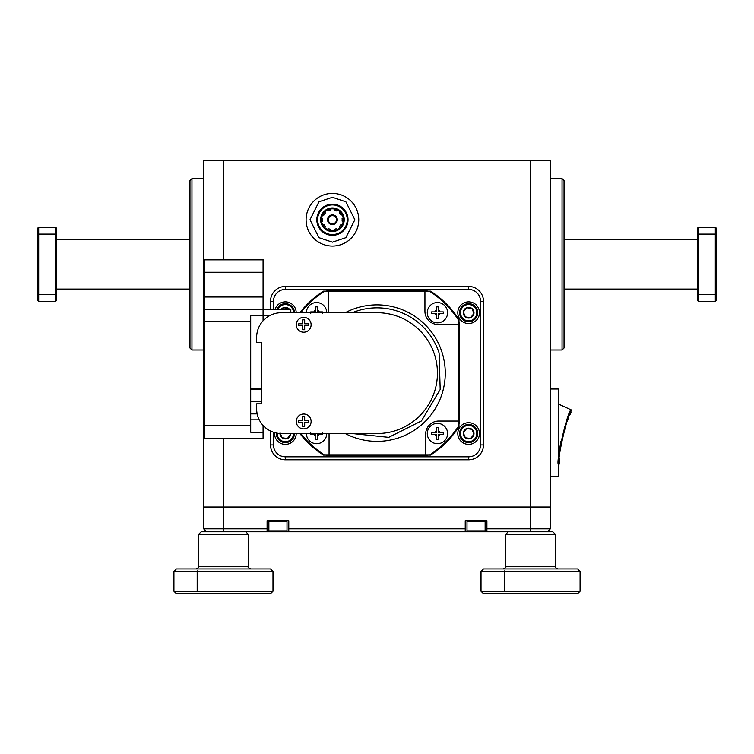 <?xml version="1.0" encoding="UTF-8"?>
<svg xmlns="http://www.w3.org/2000/svg" width="754" height="754" viewBox="0 0 754 754"><rect width="100%" height="100%" fill="white"/><g stroke="black" fill="none" stroke-linecap="round" stroke-linejoin="round"><path stroke-width="1.13" d="M263.071 272.241L204.626 272.241L204.626 259.857L263.071 259.857L263.071 315.332L250.696 315.332L250.696 432.231L263.071 432.231L263.071 438.178L204.626 438.178L204.626 425.793L250.696 425.793M263.071 425.445L263.071 432.231L250.696 432.231M206.605 531.787L203.637 528.818L203.637 160.291L550.363 160.291L550.363 528.818L547.395 531.787M250.696 388.14L261.591 388.14M203.637 272.241L204.626 272.241L204.626 425.793L203.637 425.793M203.637 310.375L204.626 309.385L290.808 309.385L290.808 312.693M250.696 401.514L261.591 401.514M270.271 315.332L263.071 315.332L263.071 320.799M204.626 259.857L203.637 260.846M203.637 437.179L204.626 438.178M530.552 160.291L530.552 507.027L550.363 507.027L203.637 507.027L530.552 507.027L530.552 531.787L486.905 531.787L486.905 528.818L550.363 528.818M465.227 531.787L288.773 531.787L288.773 528.818L465.227 528.818L465.227 531.787L467.904 531.787L466.999 530.882L485.133 530.882L485.133 521.598L466.999 521.598L467.904 520.694M467.904 531.787L486.905 531.787M203.637 528.818L267.095 528.818L267.095 531.787L269.772 531.787L268.867 530.882L287.001 530.882L287.001 521.598L268.867 521.598L269.772 520.694M269.772 531.787L288.773 531.787M267.095 531.787L223.448 531.787L223.448 438.178M267.095 528.818L267.095 520.694L288.773 520.694L288.773 528.818M486.905 528.818L486.905 520.694L465.227 520.694L465.227 528.818M306.416 312.693A10.151 10.151 0 0 1 321.176 303.645A10.151 10.151 0 0 1 326.727 312.693M322.41 313.485L322.41 311.902L317.359 311.902L317.359 306.84L315.775 306.84L315.775 311.902L310.723 311.902L310.723 313.485M322.41 312.693L322.41 311.902L319.178 311.902A2.724 2.724 0 0 0 317.359 310.082L317.359 306.84L315.775 306.84L315.775 310.082A2.724 2.724 0 0 0 313.966 311.902L310.723 311.902L310.723 312.693M326.727 433.55A10.151 10.151 0 0 1 311.958 442.598A10.151 10.151 0 0 1 306.416 433.55M310.723 432.758L310.723 434.342L315.775 434.342L315.775 439.394L317.359 439.394L317.359 434.342L322.41 434.342L322.41 432.758M310.723 433.55L310.723 434.342L313.966 434.342A2.724 2.724 0 0 0 315.775 436.161L315.775 439.394L317.359 439.394L317.359 436.161A2.724 2.724 0 0 0 319.178 434.342L322.41 434.342L322.41 433.55M437.433 443.701A10.151 10.151 0 0 1 427.772 430.411A10.151 10.151 0 0 1 442.042 424.502A10.151 10.151 0 0 1 437.433 443.701M438.225 439.394L438.225 434.342L443.277 434.342L443.277 432.758L438.225 432.758L438.225 427.707L436.641 427.707L436.641 432.758L431.59 432.758L431.59 434.342L436.641 434.342L436.641 439.394L438.225 439.394L438.225 436.161A2.724 2.724 0 0 0 440.034 434.342L443.277 434.342L443.277 432.758L440.034 432.758A2.724 2.724 0 0 0 438.225 430.939L438.225 427.707L436.641 427.707L436.641 430.939A2.724 2.724 0 0 0 434.822 432.758L431.59 432.758L431.59 434.342L434.822 434.342A2.724 2.724 0 0 0 436.641 436.161L436.641 439.394L438.225 439.394M437.433 322.844A10.151 10.151 0 0 1 427.772 309.555A10.151 10.151 0 0 1 442.042 303.645A10.151 10.151 0 0 1 437.433 322.844M438.225 318.537L438.225 313.485L443.277 313.485L443.277 311.902L438.225 311.902L438.225 306.84L436.641 306.84L436.641 311.902L431.59 311.902L431.59 313.485L436.641 313.485L436.641 318.537L438.225 318.537L438.225 315.295A2.724 2.724 0 0 0 440.034 313.485L443.277 313.485L443.277 311.902L440.034 311.902A2.724 2.724 0 0 0 438.225 310.082L438.225 306.84L436.641 306.84L436.641 310.082A2.724 2.724 0 0 0 434.822 311.902L431.59 311.902L431.59 313.485L434.822 313.485A2.724 2.724 0 0 0 436.641 315.295L436.641 318.537L438.225 318.537M345.266 433.55A68.256 68.256 0 0 0 441.919 352.024A68.256 68.256 0 0 0 345.266 312.693M328.998 433.55A13.091 13.091 0 0 1 329.064 434.86L329.064 454.86L429.742 454.86A97.285 97.285 0 0 0 458.743 425.869L458.743 421.052L438.743 421.052A13.091 13.091 0 0 0 425.652 434.144L425.652 454.86M458.743 421.052L458.743 320.375A97.285 97.285 0 0 0 429.742 291.374L424.936 291.374L424.936 311.374A13.091 13.091 0 0 0 438.027 324.465L458.743 324.465M424.936 291.374L324.258 291.374A97.285 97.285 0 0 0 300.761 312.693M328.339 312.693A13.091 13.091 0 0 0 328.348 312.099L328.348 291.374M300.761 433.55A97.285 97.285 0 0 0 324.258 454.86L329.064 454.86M296.265 324.776A7.427 7.427 0 0 1 303.692 317.349A7.427 7.427 0 0 1 311.119 324.776A7.427 7.427 0 0 1 303.692 332.203A7.427 7.427 0 0 1 296.265 324.776A7.427 7.427 0 0 0 303.692 332.203A7.427 7.427 0 0 0 311.119 324.776A7.427 7.427 0 0 0 303.692 317.349A7.427 7.427 0 0 0 296.265 324.776M302.703 319.819L302.703 323.786L298.735 323.786L298.735 325.766L302.703 325.766L302.703 329.734L304.682 329.734L304.682 325.766L308.64 325.766L308.64 323.786L304.682 323.786L304.682 319.819L302.703 319.819M296.265 421.467A7.427 7.427 0 0 1 303.692 414.031A7.427 7.427 0 0 1 311.119 421.467A7.427 7.427 0 0 1 303.692 428.894A7.427 7.427 0 0 1 296.265 421.467A7.427 7.427 0 0 0 303.692 428.894A7.427 7.427 0 0 0 311.119 421.467A7.427 7.427 0 0 0 303.692 414.031A7.427 7.427 0 0 0 296.265 421.467M302.703 416.51L302.703 420.478L298.735 420.478L298.735 422.457L302.703 422.457L302.703 426.415L304.682 426.415L304.682 422.457L308.64 422.457L308.64 420.478L304.682 420.478L304.682 416.51L302.703 416.51M261.591 342.41L261.591 403.833L256.633 403.833L256.633 408.781A24.769 24.769 0 0 0 281.402 433.55L377 433.55A60.433 60.433 0 0 0 437.433 373.117A60.433 60.433 0 0 0 377 312.693L281.402 312.693A24.769 24.769 0 0 0 256.633 337.453L256.633 342.41L261.591 342.41L261.591 403.833M281.402 433.55L377 433.55M256.633 403.833L256.633 408.781M377 312.693L281.402 312.693M432.928 453.446A97.879 97.879 0 0 1 430.477 455.096L428.225 455.096M325.775 455.096L323.523 455.096A97.879 97.879 0 0 1 321.072 453.446M458.979 424.351L458.979 426.594A97.879 97.879 0 0 1 457.329 429.045M457.329 317.198A97.879 97.879 0 0 1 458.979 319.639L458.979 321.892M428.225 291.148L430.477 291.148A97.879 97.879 0 0 1 432.928 292.797M321.072 292.797A97.879 97.879 0 0 1 323.523 291.148L325.775 291.148M458.526 426.198A15.655 15.655 0 0 1 456.227 430.788A97.992 97.992 0 0 1 434.662 452.343A15.655 15.655 0 0 1 430.082 454.643M429.309 454.86A15.655 15.655 0 0 1 425.454 455.341L328.546 455.341A15.655 15.655 0 0 1 324.691 454.86M458.743 320.808A15.655 15.655 0 0 1 459.224 324.663L459.224 421.571A15.655 15.655 0 0 1 458.743 425.426M430.082 291.591A15.655 15.655 0 0 1 434.662 293.89A97.992 97.992 0 0 1 456.227 315.455A15.655 15.655 0 0 1 458.526 320.035M324.691 291.374A15.655 15.655 0 0 1 328.546 290.893L425.454 290.893A15.655 15.655 0 0 1 429.309 291.374M299.866 312.693A97.992 97.992 0 0 1 319.338 293.89A15.655 15.655 0 0 1 323.918 291.591M323.918 454.643A15.655 15.655 0 0 1 319.338 452.343A97.992 97.992 0 0 1 299.866 433.55M457.801 433.55A10.839 10.839 0 0 0 468.639 444.389A10.839 10.839 0 0 0 479.478 433.55A10.839 10.839 0 0 0 468.639 422.711A10.839 10.839 0 0 0 457.801 433.55M457.801 312.693A10.839 10.839 0 0 0 468.639 323.532A10.839 10.839 0 0 0 479.478 312.693A10.839 10.839 0 0 0 468.639 301.854A10.839 10.839 0 0 0 457.801 312.693M274.569 432.589A10.839 10.839 0 0 0 285.361 444.389A10.839 10.839 0 0 0 296.199 433.55M270.507 309.385L270.507 301.298A14.863 14.863 0 0 1 285.361 286.435L468.639 286.435A14.863 14.863 0 0 1 483.493 301.298L483.493 444.945A14.863 14.863 0 0 1 468.639 459.799L285.361 459.799A14.863 14.863 0 0 1 270.507 444.945L270.507 431.024M273.476 432.249L273.476 444.945A11.885 11.885 0 0 0 285.361 456.83L468.639 456.83A11.885 11.885 0 0 0 480.524 444.945L480.524 301.298A11.885 11.885 0 0 0 468.639 289.413L285.361 289.413A11.885 11.885 0 0 0 273.476 301.298L273.476 309.385M296.199 312.693A10.839 10.839 0 0 0 275.04 309.385M293.523 312.693A8.162 8.162 0 0 0 277.906 309.385M276.925 309.385A9.067 9.067 0 0 1 294.428 312.693M289.593 309.385A5.363 5.363 0 0 0 281.138 309.385M285.992 308.084L283.334 307.726L282.053 309.385L283.334 307.726L288.65 308.452L285.992 308.084M289.027 309.385L288.65 308.452M272.986 591.23L270.507 593.709L176.389 593.709L173.92 591.23L197.18 591.23L197.444 591.72L197.605 591.23L272.986 591.23L272.986 571.419L197.605 571.419L197.868 570.919L197.18 571.419L173.92 571.419L176.389 568.94L270.507 568.94L272.986 571.419M198.679 534.266L198.679 566.461L248.217 566.461L248.217 534.266L198.679 534.266L201.158 531.787L242.402 531.787M197.605 571.419L197.605 591.23M197.18 591.23L197.18 571.419M197.444 570.919L197.444 591.72M277.218 433.192A8.162 8.162 0 0 0 284.258 441.637A8.162 8.162 0 0 0 293.523 433.55M294.428 433.55A9.067 9.067 0 0 1 284.135 442.532A9.067 9.067 0 0 1 276.313 433.022M279.998 433.512A5.363 5.363 0 0 0 287.397 438.517A5.363 5.363 0 0 0 290.724 433.55M280.054 432.824L282.081 437.791L287.397 438.517L290.676 434.276L290.384 433.55M280.337 433.531L282.081 437.791M282.241 437.81L287.397 438.517L290.676 434.276M469.742 304.607A8.162 8.162 0 0 0 460.553 311.591A8.162 8.162 0 0 0 467.537 320.77A8.162 8.162 0 0 0 476.716 313.796A8.162 8.162 0 0 0 469.742 304.607M467.414 321.675A9.067 9.067 0 0 1 459.657 311.468A9.067 9.067 0 0 1 469.865 303.711A9.067 9.067 0 0 1 477.621 313.918A9.067 9.067 0 0 1 467.414 321.675M469.365 307.378A5.363 5.363 0 0 0 465.35 316.925A5.363 5.363 0 0 0 473.946 313.419A5.363 5.363 0 0 0 469.365 307.378M469.261 308.084L466.603 307.726L463.324 311.968L465.35 316.925L470.666 317.651L473.946 313.419L471.919 308.452L469.261 308.084M465.51 316.953L470.666 317.651L473.946 313.419L471.919 308.452L466.603 307.726L463.324 311.968M463.38 312.118L465.35 316.925M469.742 425.463A8.162 8.162 0 0 0 460.553 432.447A8.162 8.162 0 0 0 467.537 441.637A8.162 8.162 0 0 0 476.716 434.653A8.162 8.162 0 0 0 469.742 425.463M467.414 442.532A9.067 9.067 0 0 1 459.657 432.325A9.067 9.067 0 0 1 469.865 424.568A9.067 9.067 0 0 1 477.621 434.775A9.067 9.067 0 0 1 467.414 442.532M469.365 428.234A5.363 5.363 0 0 0 465.35 437.791A5.363 5.363 0 0 0 473.946 434.276A5.363 5.363 0 0 0 469.365 428.234M469.261 428.951L466.603 428.583L463.324 432.824L465.35 437.791L470.666 438.517L473.946 434.276L471.919 429.309L469.261 428.951M465.51 437.81L470.666 438.517L473.946 434.276L471.919 429.309L466.603 428.583L463.324 432.824M463.38 432.975L465.35 437.791M205.38 531.787L204.475 530.882L205.701 530.882M548.299 530.882L549.525 530.882L549.525 529.657L549.525 530.882L548.62 531.787L549.525 530.882M322.759 218.387L321.638 218.029L322.759 218.387A9.755 9.755 0 0 0 322.759 221.073L321.638 221.44L322.759 221.073M341.025 215.144L342.146 214.777L341.025 215.144A9.755 9.755 0 0 0 339.441 212.967L340.139 212.015L339.441 212.967M336.68 210.96L337.377 209.998L336.68 210.96A9.755 9.755 0 0 0 334.126 210.13L334.126 208.943L334.126 210.13M330.714 210.13L330.714 208.943L330.714 210.13A9.755 9.755 0 0 0 328.16 210.96L327.462 209.998L328.16 210.96M325.398 212.967L324.701 212.015L325.398 212.967A9.755 9.755 0 0 0 323.815 215.144L322.693 214.777L323.815 215.144M323.815 224.324L322.693 224.692L323.815 224.324A9.755 9.755 0 0 0 325.398 226.492L324.701 227.454L325.398 226.492M328.16 228.5L327.462 229.461L328.16 228.5A9.755 9.755 0 0 0 330.714 229.329L330.714 230.517L330.714 229.329M334.126 229.329L334.126 230.517L334.126 229.329A9.755 9.755 0 0 0 336.68 228.5L337.377 229.461L336.68 228.5M339.441 226.492L340.139 227.454L339.441 226.492A9.755 9.755 0 0 0 341.025 224.324L342.146 224.692L341.025 224.324M342.08 221.073L343.202 221.44L342.08 221.073A9.755 9.755 0 0 0 342.08 218.387L343.202 218.029L342.08 218.387M332.42 193.41A26.324 26.324 0 0 0 306.096 219.734A26.324 26.324 0 0 0 332.42 246.058A26.324 26.324 0 0 0 358.744 219.734A26.324 26.324 0 0 0 332.42 193.41A26.324 26.324 0 0 1 358.744 219.734A26.324 26.324 0 0 1 332.42 246.058M580.08 591.23L577.611 593.709L483.493 593.709L481.014 591.23L504.285 591.23L504.549 591.72L504.709 591.23L580.08 591.23L580.08 571.419L504.709 571.419L504.973 570.919L504.285 571.419L481.014 571.419L483.493 568.94L577.611 568.94L580.08 571.419M508.262 531.787L552.842 531.787L555.321 534.266L505.783 534.266L508.262 531.787M504.709 571.419L504.709 591.23M191.95 350.007L189.961 348.028L189.961 180.602L191.95 178.623L191.95 350.007L203.637 350.007M337.292 219.734A4.873 4.873 0 0 0 332.42 214.862A4.873 4.873 0 0 0 327.547 219.734A4.873 4.873 0 0 0 332.42 224.607A4.873 4.873 0 0 0 337.292 219.734M332.42 215.635A4.1 4.1 0 0 1 336.52 219.734A4.1 4.1 0 0 1 332.42 223.825A4.1 4.1 0 0 1 328.329 219.734A4.1 4.1 0 0 1 332.42 215.635M321.496 219.734A10.924 10.924 0 0 1 332.42 208.811A10.924 10.924 0 0 1 343.343 219.734A10.924 10.924 0 0 1 332.42 230.658A10.924 10.924 0 0 1 321.496 219.734M321.402 219.734A11.018 11.018 0 0 1 332.42 208.717A11.018 11.018 0 0 1 343.438 219.734A11.018 11.018 0 0 1 332.42 230.752A11.018 11.018 0 0 1 321.402 219.734M332.42 207.934A11.8 11.8 0 0 1 344.22 219.734A11.8 11.8 0 0 1 332.42 231.535A11.8 11.8 0 0 1 320.62 219.734A11.8 11.8 0 0 1 332.42 207.934M317.604 219.734A14.826 14.826 0 0 0 332.42 234.551A14.826 14.826 0 0 0 347.245 219.734A14.826 14.826 0 0 0 332.42 204.909A14.826 14.826 0 0 0 317.604 219.734M316.821 219.734A15.598 15.598 0 0 0 332.42 235.333A15.598 15.598 0 0 0 348.018 219.734A15.598 15.598 0 0 0 332.42 204.136A15.598 15.598 0 0 0 316.821 219.734M562.05 178.623L564.039 180.602L564.039 348.028L562.05 350.007L562.05 178.623L550.363 178.623M559.562 458.102L559.506 463.833L558.705 464.624C554.718 465.784 568.29 407.188 571.362 409.969L558.29 403.993M558.705 464.624L559.506 463.833C555.538 465.039 568.695 408.225 571.73 411.034L571.362 409.969L568.13 416.971M566.716 420.468L565.425 423.984M560.769 441.354L559.176 452.834M570.976 412.542L569.779 415.068M568.535 417.867L567.121 421.354M566.235 423.71L565.057 427.132M564.001 430.534L562.814 434.926M562.286 437.15L561.984 438.508M561.202 442.494L560.552 446.641M559.807 453.682L559.656 455.991M550.363 389.007L558.29 389.007L558.29 476.443L550.363 476.443M715.31 301.459L698.468 301.459L698.468 294.531L715.31 294.531L715.31 234.098L698.468 234.098L698.468 294.531L697.478 294.117L697.478 228.151L698.468 227.161L715.31 227.161L716.3 228.151L716.3 300.469L715.31 301.459L715.31 294.531L716.3 294.117M698.468 301.459L697.478 300.469L697.478 294.117M698.468 227.161L698.468 234.098L697.478 234.503M716.3 234.503L715.31 234.098L715.31 227.161M263.071 259.357L203.637 259.357M37.7 294.117L37.7 300.469L38.69 301.459L38.69 294.531L55.532 294.531L55.532 234.098L38.69 234.098L38.69 294.531L37.7 294.117L37.7 234.503L38.69 234.098L38.69 227.161L37.7 228.151L37.7 234.503M56.522 234.503L55.532 234.098L55.532 227.161L56.522 228.151L56.522 300.469L55.532 301.459L38.69 301.459M55.532 301.459L55.532 294.531L56.522 294.117M38.69 227.161L55.532 227.161M504.285 591.23L504.285 571.419M504.549 570.919L504.549 591.72M250.696 321.769L203.637 321.769M203.637 297.001L263.071 297.001M250.696 389.139L261.591 389.139M257.171 413.899L250.696 413.899M250.696 419.846L259.244 419.846M352.297 433.55L388.696 437.348L421.429 420.958L440.185 389.526L439.092 352.947A65.287 65.287 0 0 0 352.297 312.693M285.361 289.413L285.361 286.435M468.639 286.435L468.639 289.413M483.493 301.298L480.524 301.298M273.476 301.298L270.507 301.298M483.493 444.945L480.524 444.945M273.476 444.945L270.507 444.945M468.639 459.799L468.639 456.83M285.361 456.83L285.361 459.799M332.42 242.157L318.961 237.67L309.998 219.734L318.961 201.789L332.42 197.303L345.879 201.789L354.851 219.734L345.879 237.67L332.42 242.157M505.783 534.266L505.783 566.461C506.471 566.942 505.642 567.771 503.304 568.94C505.642 567.771 506.471 566.942 505.783 566.461L555.321 566.461C554.633 566.942 555.462 567.771 557.79 568.94M223.448 160.291L223.448 259.357M248.217 566.461C247.538 566.951 248.358 567.781 250.696 568.94M173.92 591.23L173.92 571.419M245.738 531.787L248.217 534.266M198.679 566.461C199.367 566.942 198.538 567.771 196.21 568.94C198.538 567.771 199.367 566.942 198.679 566.461M204.475 530.882L204.475 529.657L204.475 530.882M466.999 530.882L466.999 521.598M484.228 531.787L485.133 530.882M484.228 520.694L485.133 521.598M268.867 530.882L268.867 521.598M286.096 531.787L287.001 530.882M286.096 520.694L287.001 521.598M191.95 178.623L203.637 178.623M56.522 239.546L189.961 239.546M697.478 239.546L564.039 239.546M571.362 409.969L571.739 411.024M697.478 289.084L564.039 289.084M562.05 350.007L550.363 350.007M715.31 271.289L716.3 271.252M38.69 257.34L37.7 257.378M56.522 289.084L189.961 289.084M555.321 566.461L555.321 534.266M481.014 591.23L481.014 571.419"/></g></svg>
